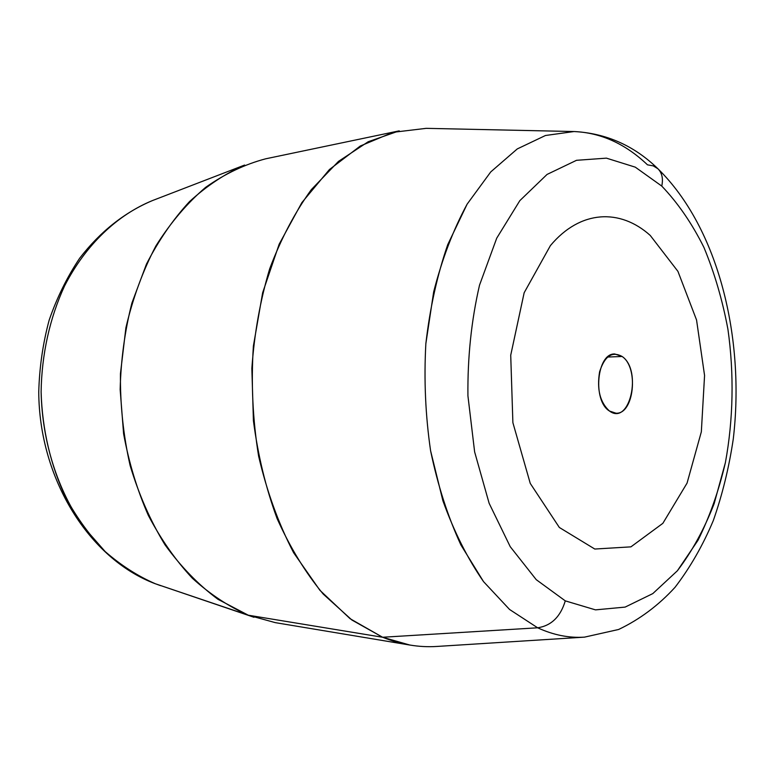 <?xml version="1.0" encoding="UTF-8"?>
<svg xmlns="http://www.w3.org/2000/svg" width="775" height="775" viewBox="0 0 775 775"><rect width="100%" height="100%" fill="white"/><g stroke="black" fill="none" stroke-linecap="round" stroke-linejoin="round"><path stroke-width="1.16" d="M155.174 583.701L253.977 617.278L248.281 615.205L382.608 637.253L409.878 645.052L275.328 622.645L248.281 615.205L217.959 599.298C198.545 584.883 180.895 566.719 164.988 544.796C150.457 520.955 138.841 494.547 130.132 465.562C123.351 435.589 120.115 404.938 120.445 373.618L125.908 327.738C132.835 298.123 142.833 270.843 155.911 245.907C170.471 222.783 187.027 203.273 205.578 187.395C224.895 173.803 244.948 164.271 265.738 158.797L399.241 130.849L368.212 141.738L338.491 161.384L311.327 189.623C294.829 212.476 280.947 238.884 269.671 268.838C260.226 300.39 254.287 333.589 251.856 368.445L253.415 420.718C257.91 455.274 265.806 487.892 277.092 518.553C290.092 547.479 305.466 572.657 323.233 594.086L351.908 620.029L382.608 637.253L248.281 615.205L155.378 583.769L248.281 615.205C228.673 606.544 210.054 594.241 192.403 578.286C175.634 560.335 160.929 539.352 148.296 515.327C137.136 489.868 128.902 462.665 123.593 433.729L120.154 389.544C120.89 359.794 124.804 330.964 131.895 303.064L146.465 264.101C158.72 240.221 173.077 219.383 189.526 201.587C206.867 185.777 225.234 173.6 244.619 165.056L152.559 200.531C117.354 214.878 85.599 244.793 64.509 286.072C49.803 317.963 41.676 354.349 41.114 391.869C42.15 429.389 50.753 465.843 65.904 497.841C77.093 518.213 90.171 536.106 105.138 551.529C120.929 565.304 137.669 576.058 155.378 583.769L160.532 585.638L155.378 583.769C137.669 576.058 120.929 565.304 105.138 551.529L83.7 527.068C57.708 490.352 42.17 441.924 41.114 391.869C41.676 354.349 49.803 317.963 64.509 286.072C85.599 244.793 117.354 214.878 152.559 200.531C124.62 212.292 100.333 231.512 79.709 258.182C67.163 276.927 56.982 297.561 49.183 320.065C42.906 343.335 39.428 367.292 38.75 391.927C39.176 479.086 89.358 558.94 155.078 583.672M657.927 168.766C718.677 228.305 745.172 338.452 733.266 439.047C729.023 467.538 722.377 494.712 713.31 520.548C702.915 545.319 690.157 567.571 675.035 587.314C658.556 605.343 639.753 619.399 618.634 629.474L584.515 637.137L436.906 646.447C418.907 647.619 400.811 644.558 382.608 637.253L350.067 618.683L319.901 590.298L293.647 552.769C278.506 523.638 266.823 491.427 258.618 456.146C252.718 419.798 250.974 383.092 253.386 346.018L262.647 292.737L279.155 244.212L301.863 202.614L329.414 169.551L360.307 146.01L393.041 132.322L426.192 128.34L574.062 131.537L545.464 135.499L517.283 148.916L490.749 171.914L467.131 204.145L447.727 244.648C437.187 275.27 429.892 308.285 425.853 343.683C423.867 379.731 425.456 415.439 430.6 450.808C437.73 485.16 447.824 516.538 460.902 544.97L483.552 581.647L509.572 609.479L537.647 627.798L382.608 637.253L537.647 627.798C553.35 635.045 568.976 638.154 584.515 637.137C568.976 638.154 553.35 635.045 537.647 627.798L509.572 609.479L483.552 581.647C467.587 558.61 454.034 531.64 442.893 500.737L430.6 450.808C425.456 415.439 423.867 379.731 425.853 343.683L433.671 291.875C442.041 259.141 453.191 229.894 467.131 204.145L490.749 171.914L517.283 148.916L545.464 135.499L574.062 131.537C606.244 133.261 634.202 145.671 657.927 168.766C662.053 172.912 663.332 178.676 661.763 186.078L635.287 167.158L606.438 158.148L576.513 160.309L547.053 174.433L519.831 200.648L496.727 238.167L479.512 285.19C471.374 320.433 467.519 357.314 467.926 395.822L474.629 451.893L489.132 503.285L510.231 546.685L536.242 579.671L565.285 600.867C560.499 616.774 551.287 625.745 537.647 627.798C551.287 625.745 560.499 616.774 565.285 600.867L595.481 609.867L625.134 607.096L652.802 593.602L677.379 570.778L698.033 540.233C709.697 516.654 718.812 490.798 725.381 462.656C733.344 419.459 734.196 373.676 727.938 329.346C722.503 300.235 714.511 272.945 703.952 247.467C692.007 223.491 677.951 203.021 661.763 186.078C663.332 178.676 662.053 172.912 657.927 168.766L653.277 165.879L647.493 164.833C625.367 143.792 600.896 132.69 574.062 131.537M661.763 186.078C677.951 203.021 692.007 223.491 703.952 247.467C714.511 272.945 722.503 300.235 727.938 329.346C734.196 373.676 733.344 419.459 725.381 462.656L714.153 503.643C704.252 529.17 691.988 551.548 677.379 570.778L652.802 593.602L625.134 607.096L595.481 609.867L565.285 600.867L536.242 579.671L510.231 546.685L489.132 503.285L474.629 451.893L467.926 395.822C467.519 357.314 471.374 320.433 479.512 285.19L496.727 238.167L519.831 200.648L547.053 174.433L576.513 160.309L606.438 158.148L635.287 167.158L661.763 186.078M650.273 235.474C620.358 208.475 580.436 209.657 550.395 245.617L524.152 292.747L510.715 355.221L512.885 422.675L530.255 483.397L559.337 527.475L594.793 549.039L630.918 546.859L662.848 523.338L687.057 483.106L701.336 431.83L704.562 375.468L696.551 319.988L677.931 271.366L650.273 235.474L677.931 271.366L696.551 319.988L704.572 375.468L701.336 431.83L687.067 483.106L662.857 523.338L630.918 546.859L594.793 549.039L559.347 527.475L530.255 483.397L512.885 422.675L510.725 355.221L524.162 292.747L550.405 245.617C580.436 209.657 620.358 208.475 650.283 235.474M622.131 356.49L607.571 357.043L622.131 356.49C612.134 350.949 604.626 356.074 599.588 371.864C596.731 389.35 600.015 402.409 609.45 411.012C592.284 400.82 596.866 352.983 614.759 353.981L622.131 356.49C638.968 367.592 634.028 414.451 615.989 413.201L609.45 411.012C629.813 426.279 642.475 370.179 622.131 356.49"/></g></svg>
